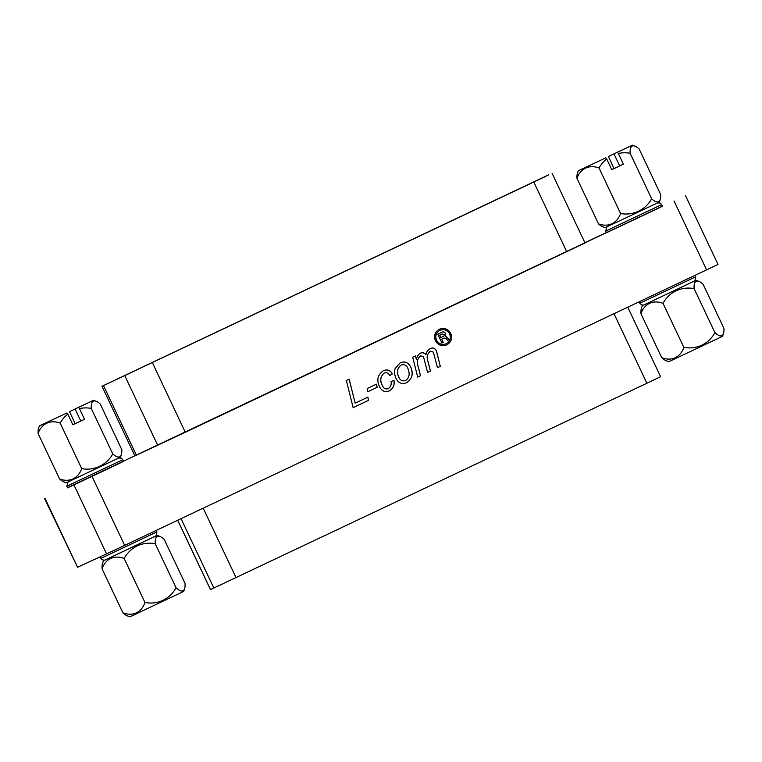 <?xml version="1.0" encoding="UTF-8"?>
<svg xmlns="http://www.w3.org/2000/svg" width="762" height="762" viewBox="0 0 762 762"><rect width="100%" height="100%" fill="white"/><g stroke="black" fill="none" stroke-linecap="round" stroke-linejoin="round"><path stroke-width="1.14" d="M121.368 454.504A43.415 43.415 0 0 1 120.434 457.19L66.332 482.756A43.415 43.415 0 0 1 63.608 481.755A30.766 8.687 -115.3 0 1 59.617 478.993A30.766 21.212 -115.4 0 0 81.696 468.63A30.766 29.899 65.3 0 0 112.776 453.914A30.766 8.687 64.7 0 0 121.368 454.504A30.766 8.687 64.7 0 0 121.768 449.57L100.26 404.05A30.766 8.687 64.7 0 0 96.269 401.298A30.766 8.687 64.7 0 0 91.259 408.403L112.776 453.914M81.696 468.63L60.179 423.11A30.766 29.899 65.3 0 1 67.818 414.109L72.876 424.796L84.515 419.291L79.458 408.594A30.766 29.899 65.3 0 1 91.259 408.403M60.179 423.11A30.766 21.212 -115.4 0 0 38.1 433.483L59.617 478.993M38.1 433.483A30.766 8.687 -115.3 0 1 38.5 428.549A43.415 43.415 0 0 1 39.443 425.863L66.904 412.966L39.443 425.863M67.818 414.109A42.91 10.087 -115.3 0 0 66.904 412.966M69.494 411.623L93.535 400.288L69.494 411.623L75.162 423.596L72.819 424.672M84.515 419.291L80.782 421.005L75.124 409.032M78.543 407.451A42.91 10.087 64.7 0 1 79.458 408.594M72.857 424.758L80.782 421.005M75.162 423.596L72.828 424.701M104.946 560.099L155.686 536.115M184.68 588.435A42.92 42.92 0 0 1 183.661 591.426L129.931 616.829A42.92 42.92 0 0 1 126.911 615.686A30.061 8.487 -115.3 0 1 122.873 612.81A30.061 20.726 -115.4 0 0 144.951 602.447A30.061 29.213 65.3 0 0 176.032 587.731A30.061 8.487 64.7 0 0 184.68 588.435A30.061 8.487 64.7 0 0 185.023 583.387L164.249 539.439A30.061 8.487 64.7 0 0 160.21 536.562A30.061 8.487 64.7 0 0 155.257 543.782A30.061 29.213 65.3 0 0 124.177 558.498A30.061 20.726 -115.4 0 0 102.098 568.871A30.061 8.487 -115.3 0 1 102.441 563.823A42.92 42.92 0 0 1 103.461 560.832M122.873 612.81L102.098 568.871M144.951 602.447L124.177 558.498M176.032 587.731L155.257 543.782M117.119 379.085L546.125 176.193L117.157 379.171M548.678 174.822L101.984 386.277L548.678 174.822M552.117 173.365L585.026 242.983L185.299 432.283L134.893 455.905L101.984 386.277M102.194 471.573L123.577 461.381L122.796 459.734L66.799 486.204L67.58 487.851L102.194 471.573M606.371 232.553L584.902 242.716M134.836 455.79L123.473 461.172M67.494 487.67L662.397 206.159M641.071 216.456L662.445 206.264L661.673 204.616L605.676 231.086L606.457 232.734L641.071 216.456M44.996 498.377L77.553 567.242L106.556 553.888L74 485.023M77.553 567.242L44.567 498.558M685.457 195.548L718.014 264.424L714.823 265.957L706.584 269.872L674.027 200.997M92.088 476.507L124.644 545.373L106.556 553.888M420.529 375.723L417.709 377.057L412.69 357.254L415.519 355.911L416.414 359.454C416.795 356.683 418.119 354.606 420.376 353.225C422.567 352.273 424.444 352.749 425.996 354.644C426.463 351.92 427.844 349.901 430.159 348.596C432.93 347.358 435.035 348.129 436.455 350.901L440.312 366.36L437.483 367.694L433.387 352.158L430.463 351.177C427.196 353.835 426.396 357.302 428.063 361.598L430.425 371.037L427.596 372.38L423.539 356.911L420.71 355.797C417.414 358.55 416.576 362.121 418.205 366.512L420.529 375.723L417.709 377.057M388.249 388.668C390.687 386.991 391.62 384.6 391.068 381.495L394.002 380.495C394.735 385.153 393.163 388.62 389.306 390.896C384.943 392.468 381.686 391.077 379.552 386.725C376.409 379.981 377.685 374.656 383.372 370.742C387.258 369.084 390.258 370.122 392.382 373.875L389.753 375.504C388.515 373.018 386.648 372.208 384.153 373.104C380.362 376.418 379.79 380.59 382.429 385.62C383.619 388.401 385.553 389.411 388.249 388.668L388.182 388.706C385.486 389.449 383.543 388.43 382.362 385.658L382.429 385.62M368.579 400.317L353.13 407.632L346.348 380.486L349.177 379.152L355.178 403.165L367.846 397.164L368.579 400.317L353.13 407.632M124.644 545.373L706.584 269.872M377.171 387.296L367.903 391.687L367.17 388.534L376.438 384.143L377.171 387.296L367.903 391.687M406.689 382.667C402.136 384.486 398.64 383.2 396.221 378.79C394.592 375.523 394.221 372.151 395.087 368.675L400.183 362.788C404.812 361.017 408.318 362.426 410.68 366.998C413.652 373.59 412.318 378.819 406.689 382.667M439.388 329.222C444.236 327.47 448.037 328.86 450.771 333.394C452.561 338.395 451.237 342.224 446.789 344.881C441.931 346.643 438.131 345.253 435.397 340.728C433.597 335.709 434.931 331.88 439.388 329.222M430.092 348.625C432.864 347.396 434.959 348.158 436.388 350.939L440.312 366.36M440.245 366.389L437.483 367.694M415.452 355.949L416.414 359.454M349.101 379.181L355.178 403.165M439.312 329.26C444.17 327.498 447.961 328.889 450.704 333.432L450.771 333.394M430.425 371.037L427.996 361.636C426.329 357.34 427.13 353.863 430.397 351.206L430.463 351.177M420.462 375.752L418.128 366.551C416.509 362.15 417.338 358.578 420.634 355.825L420.71 355.797M430.359 371.075L427.596 372.38M383.296 370.78C387.182 369.113 390.192 370.151 392.306 373.904L392.382 373.875M392.306 373.904L389.744 375.495M450.704 333.432C452.495 338.433 451.161 342.262 446.713 344.919M382.362 385.658C379.714 380.629 380.295 376.457 384.077 373.132L384.153 373.104M400.117 362.817C404.746 361.055 408.242 362.455 410.613 367.027L410.68 366.998M367.779 397.192L368.513 400.355M420.3 353.263C422.5 352.311 424.367 352.777 425.929 354.673L425.996 354.644M410.613 367.027C413.575 373.628 412.252 378.847 406.622 382.695M376.371 384.181L377.104 387.334M391.068 381.505L394.002 380.495M393.925 380.533C394.659 385.191 393.097 388.658 389.23 390.925M401.145 365.055L401.069 365.093C397.192 368.246 396.44 372.304 398.802 377.238C400.221 380.381 402.469 381.467 405.555 380.476L405.622 380.448C408.565 378.419 409.661 375.533 408.908 371.78L407.88 368.256C406.441 365.169 404.193 364.103 401.145 365.055C397.269 368.217 396.516 372.266 398.869 377.209C400.288 380.352 402.546 381.429 405.622 380.448M439.95 330.365L439.874 330.394C436.055 332.661 434.902 335.937 436.435 340.233C438.779 344.11 442.036 345.281 446.189 343.757L446.265 343.729C450.056 341.462 451.19 338.204 449.666 333.937C447.332 330.06 444.094 328.87 439.95 330.365C436.121 332.623 434.978 335.909 436.502 340.195C438.855 344.072 442.103 345.253 446.265 343.729M441.369 332.499C443.122 331.47 444.532 331.803 445.599 333.499L445.513 335.918L449.151 339.557L447.475 340.347L446.303 338.338L443.97 338.042L441.674 339.128L443.208 342.367L441.912 342.986L437.759 334.204L441.55 332.403M444.094 337.985L441.674 339.128M441.293 332.527C443.046 331.508 444.465 331.841 445.532 333.527L445.437 335.947L449.151 339.557M449.075 339.595L447.475 340.347M441.608 339.157L443.208 342.367M443.141 342.405L441.912 342.986M442.065 334.032L439.712 335.147L440.884 337.633L444.408 335.699L444.446 334.413L442.065 334.032L439.779 335.118L440.95 337.595M660.244 199.387A43.415 43.415 0 0 1 659.301 202.073L605.209 227.638A43.415 43.415 0 0 1 602.475 226.638A30.766 8.687 -115.3 0 1 598.494 223.876A30.766 21.212 -115.4 0 0 620.573 213.512A30.766 29.899 65.3 0 0 651.653 198.796A30.766 8.687 64.7 0 0 660.244 199.387A30.766 8.687 64.7 0 0 660.644 194.453L639.128 148.933A30.766 8.687 64.7 0 0 635.146 146.18A30.766 8.687 64.7 0 0 630.136 153.286L651.653 198.796M630.136 153.286A30.766 29.899 65.3 0 0 618.334 153.476L623.392 164.173L611.753 169.678L606.695 158.991A30.766 29.899 65.3 0 0 599.056 167.992A30.766 21.212 -115.4 0 0 576.977 178.365L598.494 223.876M576.977 178.365A30.766 8.687 -115.3 0 1 577.377 173.431A43.415 43.415 0 0 1 578.31 170.745L605.78 157.848L578.31 170.745M599.056 167.992L620.573 213.512M608.371 156.505L632.412 145.171L608.371 156.505L614.029 168.478L611.686 169.555M614.029 168.478L611.705 169.583M617.411 152.333A42.91 10.087 64.7 0 1 618.334 153.476M623.392 164.173L619.658 165.887L613.991 153.914M611.734 169.64L619.658 165.887M606.695 158.991A42.91 10.087 -115.3 0 0 605.78 157.848M643.823 304.981L694.563 280.997M723.557 333.318A42.92 42.92 0 0 1 722.538 336.309L668.807 361.712A42.92 42.92 0 0 1 665.788 360.569A30.061 8.487 -115.3 0 1 661.74 357.692A30.061 20.726 -115.4 0 0 683.828 347.329A30.061 29.213 65.3 0 0 714.908 332.613A30.061 8.487 64.7 0 0 723.557 333.318A30.061 8.487 64.7 0 0 723.9 328.27L703.126 284.321A30.061 8.487 64.7 0 0 699.087 281.445A30.061 8.487 64.7 0 0 694.134 288.665A30.061 29.213 65.3 0 0 663.054 303.381A30.061 20.726 -115.4 0 0 640.975 313.753A30.061 8.487 -115.3 0 1 641.318 308.705A42.92 42.92 0 0 1 642.337 305.714M661.74 357.692L640.975 313.753M683.828 347.329L663.054 303.381M714.908 332.613L694.134 288.665M627.745 307.191L660.597 376.704L646.881 383.248L210.464 589.626L177.679 520.265M103.489 385.582L136.408 455.209M533.819 182.08L566.728 251.698M152.39 362.664L185.299 432.283M124.787 375.666L157.696 445.284M156.905 531.895L156.01 535.877L104.708 560.165C102.422 560.07 101.156 559.47 100.917 558.365L156.905 531.895L156.21 530.428M695.782 276.777L694.887 280.759L647.462 303.324C642.109 305.648 644.919 305.019 641.737 304.981L639.785 303.247L695.782 276.777L695.087 275.311M236.087 577.729L203.206 508.178M213.903 588.159L181.061 518.665M646.881 383.248L614.001 313.696M210.512 589.607L177.727 520.246M96.269 401.298A43.415 43.415 0 0 0 93.535 400.288M160.21 536.562A42.92 42.92 0 0 0 157.191 535.429M68.018 481.994L66.799 486.204M122.796 459.734L121.301 458.191L118.777 458M606.885 226.876L605.676 231.086M661.673 204.616L660.178 203.073L657.644 202.882M100.917 558.365L100.184 556.822M639.785 303.247L639.108 301.819M635.146 146.18A43.415 43.415 0 0 0 632.412 145.171M699.087 281.445A42.92 42.92 0 0 0 696.068 280.311"/></g></svg>
